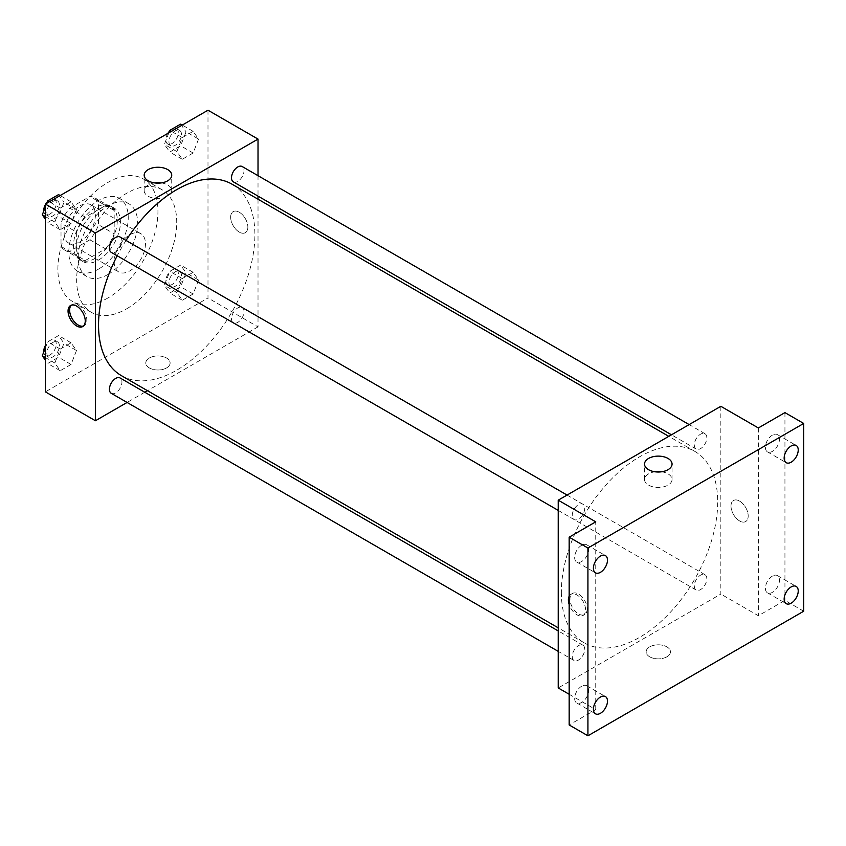 <?xml version="1.0" encoding="UTF-8"?>
<svg xmlns="http://www.w3.org/2000/svg" width="846" height="846" viewBox="0 0 846 846"><rect width="100%" height="100%" fill="white"/><g stroke="black" fill="none" stroke-linecap="round" stroke-linejoin="round"><path stroke-width="0.63" stroke-dasharray="4.23 3.17" d="M114.178 261.869A22.112 12.764 120 0 0 118.757 271.989A22.112 12.764 120 0 0 140.87 259.225A22.112 12.764 120 0 0 140.87 233.686A22.112 12.764 120 0 0 123.823 239.619A22.112 12.764 120 0 0 114.178 261.869M64.137 232.978A22.112 12.764 120 0 0 68.716 243.098A22.112 12.764 120 0 0 90.829 230.334A22.112 12.764 120 0 0 90.829 204.806A22.112 12.764 120 0 0 73.792 210.728A22.112 12.764 120 0 0 64.137 232.978M69.689 208.116L89.866 196.462A30.128 17.396 120 0 1 94.837 197.858A30.128 17.396 120 0 1 98.538 201.475L98.538 224.772A30.128 17.396 120 0 1 89.866 239.799L69.689 251.442A30.128 17.396 120 0 1 64.708 250.046A30.128 17.396 120 0 1 61.018 246.429L61.018 223.143A30.128 17.396 120 0 1 69.689 208.116L85.33 217.136L105.496 205.493L89.866 196.462M89.866 239.799L105.496 248.819L85.33 260.473L69.689 251.442M61.018 246.429L76.648 255.46L76.648 232.164L61.018 223.143M76.648 255.46A30.128 17.396 120 0 0 80.349 259.066A30.128 17.396 120 0 0 85.33 260.473M105.496 248.819A30.128 17.396 120 0 0 114.178 233.792L98.538 224.772M105.496 205.493A30.128 17.396 120 0 1 110.477 206.889A30.128 17.396 120 0 1 114.178 210.506L114.178 233.792M85.33 217.136A30.128 17.396 120 0 0 76.648 232.164M95.408 258.252A30.953 17.872 -60 0 1 79.936 259.785A30.953 17.872 -60 0 1 79.936 224.042A30.953 17.872 -60 0 1 110.889 206.17A30.953 17.872 -60 0 1 115.638 230.979A30.953 17.872 -60 0 1 95.408 258.252M98.538 260.06A30.953 17.872 120 0 0 118.757 232.777A30.953 17.872 120 0 0 114.02 207.979A30.953 17.872 120 0 0 90.162 216.269A30.953 17.872 120 0 0 76.648 247.423A30.953 17.872 120 0 0 83.056 261.594A30.953 17.872 120 0 0 98.538 260.06M114.178 210.506L98.538 201.475M98.538 269.091A42.014 24.259 -60 0 1 77.536 271.175A42.014 24.259 -60 0 1 77.536 222.657A42.014 24.259 -60 0 1 119.54 198.398A42.014 24.259 -60 0 1 125.98 232.068A42.014 24.259 -60 0 1 98.538 269.091M107.918 274.506A42.014 24.259 -60 0 1 86.916 276.589A42.014 24.259 -60 0 1 86.916 228.071A42.014 24.259 -60 0 1 128.93 203.823A42.014 24.259 -60 0 1 135.371 237.483A42.014 24.259 -60 0 1 107.918 274.506M107.918 297.972A70.757 40.851 -60 0 1 72.544 301.483A70.757 40.851 -60 0 1 72.544 219.78A70.757 40.851 -60 0 1 143.302 178.918A70.757 40.851 -60 0 1 154.141 235.622A70.757 40.851 -60 0 1 107.918 297.972M126.678 308.811A70.757 40.851 120 0 0 172.912 246.45A70.757 40.851 120 0 0 162.062 189.758A70.757 40.851 120 0 0 107.537 208.708A70.757 40.851 120 0 0 76.648 279.92A70.757 40.851 120 0 0 91.305 312.311A70.757 40.851 120 0 0 126.678 308.811M198.556 280.026L193.142 293.985L182.302 300.235L176.888 292.536L182.302 278.567L193.142 272.317L198.556 280.026L193.142 293.985L182.302 300.235L176.888 292.536L182.302 278.567L193.142 272.317L198.556 280.026L186.046 272.803L180.632 286.762L169.803 293.012L164.378 285.314L169.803 271.355L180.632 265.094L186.046 272.803M198.556 139.051L193.142 153.01L182.302 159.27L176.888 151.561L182.302 137.602L193.142 131.352L198.556 139.051L193.142 153.01L182.302 159.27L176.888 151.561L182.302 137.602L193.142 131.352L198.556 139.051L186.046 131.828L180.632 145.787L169.803 152.047L164.378 144.338L168.862 132.801M207.989 110.213L207.989 297.972L45.377 391.857M76.478 350.508L71.053 364.467L60.225 370.717L54.81 363.019L60.225 349.06L71.053 342.799L76.478 350.508L71.053 364.467L60.225 370.717L54.81 363.019L60.225 349.06L71.053 342.799L76.478 350.508L63.968 343.286L58.554 357.245L47.714 363.494L45.377 360.174M76.478 209.533L71.053 223.492L60.225 229.752L54.81 222.043L60.225 208.084L71.053 201.834L76.478 209.533L71.053 223.492L60.225 229.752L54.81 222.043L60.225 208.084L71.053 201.834L76.478 209.533L63.968 202.31L58.554 216.28L47.714 222.53L45.377 219.199M258.019 199.201L258.019 326.863L207.989 297.972M258.019 326.863L147.458 390.693M144.782 392.237L127.09 402.453M149.351 367.936A12.161 7.022 0 0 0 162.612 369.459A12.161 7.022 0 0 0 170.109 362.976A12.161 7.022 0 0 0 157.948 355.955A12.161 7.022 0 0 0 145.787 362.976A12.161 7.022 0 0 0 149.351 367.936A12.161 7.022 0 0 0 162.612 369.459A12.161 7.022 0 0 0 170.109 362.966A12.161 7.022 0 0 0 157.948 355.944A12.161 7.022 0 0 0 145.787 362.966A12.161 7.022 0 0 0 149.351 367.936M121.433 375.666A110.562 63.831 120 0 0 231.994 311.836A110.562 63.831 120 0 0 231.994 184.174M126.033 240.444A110.562 63.831 120 0 0 117.192 255.767M258.019 175.682L258.019 196.103M233.337 181.858A8.841 5.108 120 0 0 242.178 176.751A8.841 5.108 120 0 0 242.178 166.535M231.497 318.773A8.841 5.108 120 0 0 233.337 322.823A8.841 5.108 120 0 0 242.178 317.715A8.841 5.108 120 0 0 242.178 307.5A8.841 5.108 120 0 0 235.368 309.869A8.841 5.108 120 0 0 231.497 318.773M111.249 393.305A8.841 5.108 120 0 0 120.1 388.198A8.841 5.108 120 0 0 120.1 377.982M120.1 237.017A8.841 5.108 -60 0 1 121.93 241.068A8.841 5.108 -60 0 1 118.07 249.972A8.841 5.108 -60 0 1 111.249 252.341M230.662 217.179A12.161 7.022 -120 0 0 235.971 229.425A12.161 7.022 -120 0 0 245.34 232.682A12.161 7.022 -120 0 0 245.34 218.638A12.161 7.022 -120 0 0 233.179 211.616A12.161 7.022 -120 0 0 230.662 217.179A12.161 7.022 -120 0 0 235.96 229.425A12.161 7.022 -120 0 0 245.34 232.682A12.161 7.022 -120 0 0 245.34 218.638A12.161 7.022 -120 0 0 233.179 211.616A12.161 7.022 -120 0 0 230.651 217.179M71.402 305.131A12.161 7.022 60 0 1 72.143 304.592A12.161 7.022 60 0 1 81.512 307.849A12.161 7.022 60 0 1 86.821 320.084A12.161 7.022 60 0 1 84.304 325.647A12.161 7.022 60 0 1 83.468 326.017M161.29 182.916A13.769 7.952 180 0 1 171.727 190.636A13.769 7.952 180 0 1 163.225 197.975A13.769 7.952 180 0 1 148.219 196.251A13.769 7.952 180 0 1 144.18 190.636A13.769 7.952 180 0 1 154.617 182.916M561.353 592.253A110.562 63.831 120 0 0 584.248 642.875A110.562 63.831 120 0 0 694.809 579.034A110.562 63.831 120 0 0 694.809 451.373A110.562 63.831 120 0 0 609.606 480.993A110.562 63.831 120 0 0 561.353 592.253M584.745 508.266A8.841 5.108 -60 0 1 580.874 517.17A8.841 5.108 -60 0 1 574.064 519.539A8.841 5.108 -60 0 1 574.064 509.324A8.841 5.108 -60 0 1 582.905 504.216A8.841 5.108 -60 0 1 584.745 508.266M694.312 585.971A8.841 5.108 120 0 0 696.142 590.022A8.841 5.108 120 0 0 704.993 584.914A8.841 5.108 120 0 0 704.993 574.709A8.841 5.108 120 0 0 698.172 577.078A8.841 5.108 120 0 0 694.312 585.971M572.234 656.464A8.841 5.108 120 0 0 574.064 660.504A8.841 5.108 120 0 0 582.905 655.407A8.841 5.108 120 0 0 582.905 645.191A8.841 5.108 120 0 0 576.094 647.56A8.841 5.108 120 0 0 572.234 656.464M694.312 445.007A8.841 5.108 120 0 0 696.142 449.057A8.841 5.108 120 0 0 704.993 443.949A8.841 5.108 120 0 0 704.993 433.734A8.841 5.108 120 0 0 698.172 436.102A8.841 5.108 120 0 0 694.312 445.007M720.834 406.302L720.834 594.061L558.223 687.946M803.7 611.214L784.94 600.385L758.354 615.729L720.834 594.061M569.168 694.27L595.743 709.614L569.168 724.959M649.686 656.803A12.161 7.022 0 0 0 662.947 658.325A12.161 7.022 0 0 0 670.455 651.843A12.161 7.022 0 0 0 658.294 644.821A12.161 7.022 0 0 0 646.133 651.843A12.161 7.022 0 0 0 649.686 656.803A12.161 7.022 0 0 0 662.947 658.325A12.161 7.022 0 0 0 670.455 651.832A12.161 7.022 0 0 0 658.294 644.811A12.161 7.022 0 0 0 646.133 651.832A12.161 7.022 0 0 0 649.686 656.803M758.354 427.96L758.354 615.729M730.997 506.045A12.161 7.022 -120 0 0 736.306 518.291A12.161 7.022 -120 0 0 745.675 521.548A12.161 7.022 -120 0 0 745.675 507.505A12.161 7.022 -120 0 0 733.514 500.483A12.161 7.022 -120 0 0 730.997 506.045A12.161 7.022 -120 0 0 736.306 518.291A12.161 7.022 -120 0 0 745.675 521.548A12.161 7.022 -120 0 0 745.675 507.505A12.161 7.022 -120 0 0 733.514 500.483A12.161 7.022 -120 0 0 730.997 506.045M595.743 709.614L595.743 521.845M569.168 596.25A12.161 7.022 60 0 1 570.902 594.368A12.161 7.022 60 0 1 580.271 597.625A12.161 7.022 60 0 1 585.58 609.86A12.161 7.022 60 0 1 583.063 615.433A12.161 7.022 60 0 1 569.168 604.52M587.156 608.951A12.161 7.022 60 0 1 584.639 614.513A12.161 7.022 60 0 1 572.478 607.491A12.161 7.022 60 0 1 572.478 593.458A12.161 7.022 60 0 1 581.847 596.716A12.161 7.022 60 0 1 587.156 608.951M661.625 471.782A13.769 7.952 180 0 1 672.062 479.502A13.769 7.952 180 0 1 663.56 486.841A13.769 7.952 180 0 1 648.554 485.118A13.769 7.952 180 0 1 644.525 479.502A13.769 7.952 180 0 1 654.952 471.782M772.43 576.084A9.951 5.742 120 0 0 765.926 584.85A9.951 5.742 120 0 0 767.449 592.824A9.951 5.742 120 0 0 777.4 587.082A9.951 5.742 120 0 0 777.4 575.587A9.951 5.742 120 0 0 772.43 576.084M772.43 435.108A9.951 5.742 120 0 0 765.926 443.886A9.951 5.742 120 0 0 767.449 451.859A9.951 5.742 120 0 0 777.4 446.106A9.951 5.742 120 0 0 777.4 434.622A9.951 5.742 120 0 0 772.43 435.108M784.94 412.615L784.94 600.385M581.678 686.212A9.951 5.742 120 0 0 575.174 694.978A9.951 5.742 120 0 0 576.697 702.952A9.951 5.742 120 0 0 586.648 697.21A9.951 5.742 120 0 0 586.648 685.715A9.951 5.742 120 0 0 581.678 686.212M581.678 545.247A9.951 5.742 120 0 0 575.174 554.014A9.951 5.742 120 0 0 576.697 561.987A9.951 5.742 120 0 0 586.648 556.245A9.951 5.742 120 0 0 586.648 544.75A9.951 5.742 120 0 0 581.678 545.247M45.377 206.889L46.773 203.283M58.554 194.612L63.968 202.31M46.879 212.177A8.841 5.108 120 0 0 48.708 216.227A8.841 5.108 120 0 0 57.56 211.119A8.841 5.108 120 0 0 57.56 200.914A8.841 5.108 120 0 0 50.739 203.283A8.841 5.108 120 0 0 46.879 212.177M71.053 223.492L58.554 216.28M60.225 229.752L47.714 222.53M54.81 222.043L45.377 216.597M60.225 208.084L49.343 201.803M71.053 201.834L60.172 195.553M43.781 211.014A8.841 5.108 120 0 0 45.578 214.429A8.841 5.108 120 0 0 54.43 209.322A8.841 5.108 120 0 0 54.43 199.106A8.841 5.108 120 0 0 47.387 201.718M45.8 203.844A8.841 5.108 120 0 0 45.377 204.584M180.632 124.129L186.046 131.828M168.957 141.694A8.841 5.108 120 0 0 170.797 145.745A8.841 5.108 120 0 0 179.638 140.637A8.841 5.108 120 0 0 179.638 130.421A8.841 5.108 120 0 0 172.817 132.801A8.841 5.108 120 0 0 168.957 141.694M193.142 153.01L180.632 145.787M182.302 159.27L169.803 152.047M176.888 151.561L164.378 144.338M182.302 137.602L171.421 131.32M193.142 131.352L182.26 125.06M167.878 133.361A8.841 5.108 120 0 0 165.837 139.897A8.841 5.108 120 0 0 167.667 143.936A8.841 5.108 120 0 0 176.507 138.839A8.841 5.108 120 0 0 176.507 128.624A8.841 5.108 120 0 0 169.464 131.236M45.377 347.865L47.714 341.837L58.554 335.576L63.968 343.286M46.879 353.152A8.841 5.108 120 0 0 48.708 357.202A8.841 5.108 120 0 0 57.56 352.095A8.841 5.108 120 0 0 57.56 341.879A8.841 5.108 120 0 0 50.739 344.248A8.841 5.108 120 0 0 46.879 353.152M71.053 364.467L58.554 357.245M60.225 370.717L47.714 363.494M54.81 363.019L45.377 357.572M60.225 349.06L47.714 341.837M71.053 342.799L58.554 335.576M43.781 351.989A8.841 5.108 120 0 0 45.578 355.394A8.841 5.108 120 0 0 54.43 350.286A8.841 5.108 120 0 0 54.43 340.071A8.841 5.108 120 0 0 45.377 345.549M168.957 282.67A8.841 5.108 120 0 0 170.797 286.72A8.841 5.108 120 0 0 179.638 281.612A8.841 5.108 120 0 0 179.638 271.397A8.841 5.108 120 0 0 172.817 273.766A8.841 5.108 120 0 0 168.957 282.67M193.142 293.985L180.632 286.762M182.302 300.235L169.803 293.012M176.888 292.536L164.378 285.314M182.302 278.567L169.803 271.355M193.142 272.317L180.632 265.094M165.837 280.861A8.841 5.108 120 0 0 167.667 284.912A8.841 5.108 120 0 0 176.507 279.804A8.841 5.108 120 0 0 176.507 269.588A8.841 5.108 120 0 0 169.697 271.957A8.841 5.108 120 0 0 165.837 280.861M68.716 243.098L118.757 271.989M90.829 204.806L140.87 233.686M114.02 207.979L110.889 206.17M83.056 261.594L79.936 259.785M110.477 206.889L94.837 197.858M80.349 259.066L64.708 250.046M128.93 203.823L119.54 198.398M86.916 276.589L77.536 271.175M162.062 189.758L143.302 178.918M91.305 312.311L72.544 301.483M72.143 304.592L70.567 305.501M84.304 325.647L82.728 326.567M171.727 190.636L171.727 175.207M144.18 190.636L144.18 175.207M694.809 451.373L668.784 436.346M584.248 642.875L558.223 627.848M558.223 510.392L574.064 519.539M567.063 495.069L582.905 504.216M704.993 574.709L242.178 307.5M696.142 590.022L233.337 322.823M582.905 645.191L558.223 630.936M574.064 660.504L558.223 651.367M704.993 433.734L689.152 424.586M696.142 449.057L671.46 434.802M572.478 593.458L570.902 594.368M584.639 614.513L583.063 615.433M672.062 479.502L672.062 464.073M644.525 479.502L644.525 464.073M767.449 592.824L786.22 603.653M777.4 575.587L796.171 586.426M576.697 702.952L595.468 713.791M586.648 685.715L605.408 696.554M576.697 561.987L595.468 572.816M586.648 544.75L605.408 555.579M767.449 451.859L786.22 462.688M777.4 434.622L796.171 445.451M57.56 200.914L54.43 199.106M48.708 216.227L45.578 214.429M179.638 130.421L176.507 128.624M170.797 145.745L167.667 143.936M57.56 341.879L54.43 340.071M48.708 357.202L45.578 355.394M179.638 271.397L176.507 269.588M170.797 286.72L167.667 284.912"/><path stroke-width="1.27" d="M127.09 402.453L95.408 420.748L45.377 391.857L45.377 204.087L207.989 110.213L258.019 139.093L258.019 175.682M147.458 390.693L144.782 392.237M117.192 255.767A110.562 63.831 120 0 0 98.538 325.054A110.562 63.831 120 0 0 121.433 375.666L558.223 627.848M668.784 436.346L231.994 184.174A110.562 63.831 120 0 0 126.033 240.444M258.019 196.103L258.019 199.201M95.408 420.748L95.408 232.978L258.019 139.093M689.152 424.586L242.178 166.535A8.841 5.108 120 0 0 235.368 168.904A8.841 5.108 120 0 0 231.497 177.808A8.841 5.108 120 0 0 233.337 181.858L671.46 434.802M558.223 630.936L120.1 377.982A8.841 5.108 120 0 0 113.279 380.362A8.841 5.108 120 0 0 109.42 389.255A8.841 5.108 120 0 0 111.249 393.305L558.223 651.367M558.223 510.392L111.249 252.341A8.841 5.108 -60 0 1 111.249 242.125A8.841 5.108 -60 0 1 120.1 237.017L567.063 495.069M95.408 232.978L45.377 204.087M148.219 180.822A13.769 7.952 180 0 1 144.18 175.207A13.769 7.952 180 0 1 157.948 167.254A13.769 7.952 180 0 1 171.727 175.207A13.769 7.952 180 0 1 163.225 182.546A13.769 7.952 180 0 1 148.219 180.822M85.245 320.994A12.161 7.022 60 0 1 82.728 326.567A12.161 7.022 60 0 1 70.567 319.545A12.161 7.022 60 0 1 70.567 305.501A12.161 7.022 60 0 1 79.936 308.758A12.161 7.022 60 0 1 85.245 320.994M83.468 326.017A12.161 7.022 60 0 1 72.143 318.625A12.161 7.022 60 0 1 71.402 305.131M154.617 182.916A13.769 7.952 180 0 1 161.29 182.916M569.168 694.27L558.223 687.946L558.223 500.176L720.834 406.302L758.354 427.96L784.94 412.615L803.7 423.455L803.7 611.214L587.928 735.787L569.168 724.959L569.168 537.189L595.743 521.845L558.223 500.176M587.928 735.787L587.928 548.028L569.168 537.189M587.928 548.028L803.7 423.455M648.554 469.689A13.769 7.952 180 0 1 644.525 464.073A13.769 7.952 180 0 1 658.294 456.121A13.769 7.952 180 0 1 672.062 464.073A13.769 7.952 180 0 1 663.56 471.412A13.769 7.952 180 0 1 648.554 469.689M569.168 604.52A12.161 7.022 60 0 1 569.168 596.25M654.952 471.782A13.769 7.952 180 0 1 661.625 471.782M791.19 462.191A9.951 5.742 -60 0 1 786.22 462.688A9.951 5.742 -60 0 1 784.686 454.714A9.951 5.742 -60 0 1 791.19 445.948A9.951 5.742 -60 0 1 796.171 445.451A9.951 5.742 -60 0 1 797.693 453.424A9.951 5.742 -60 0 1 791.19 462.191M600.438 572.33A9.951 5.742 -60 0 1 595.468 572.816A9.951 5.742 -60 0 1 593.934 564.842A9.951 5.742 -60 0 1 600.438 556.076A9.951 5.742 -60 0 1 605.408 555.579A9.951 5.742 -60 0 1 606.942 563.552A9.951 5.742 -60 0 1 600.438 572.33M600.438 713.294A9.951 5.742 -60 0 1 595.468 713.791A9.951 5.742 -60 0 1 593.934 705.818A9.951 5.742 -60 0 1 600.438 697.041A9.951 5.742 -60 0 1 605.408 696.554A9.951 5.742 -60 0 1 606.942 704.528A9.951 5.742 -60 0 1 600.438 713.294M791.19 603.166A9.951 5.742 -60 0 1 786.22 603.653A9.951 5.742 -60 0 1 784.686 595.679A9.951 5.742 -60 0 1 791.19 586.913A9.951 5.742 -60 0 1 796.171 586.426A9.951 5.742 -60 0 1 797.693 594.4A9.951 5.742 -60 0 1 791.19 603.166M45.377 219.199L42.3 214.821L45.377 206.889M46.773 203.283L47.714 200.862L58.554 194.612L60.172 195.553M45.377 216.597L42.3 214.821M49.343 201.803L47.714 200.862M45.377 204.584A8.841 5.108 120 0 0 43.749 210.379A8.841 5.108 120 0 0 43.781 211.014M47.387 201.718A8.841 5.108 120 0 0 45.8 203.844M168.862 132.801L169.803 130.379L180.632 124.129L182.26 125.06M171.421 131.32L169.803 130.379M169.464 131.236A8.841 5.108 120 0 0 167.878 133.361M45.377 360.174L42.3 355.796L45.377 347.865M45.377 357.572L42.3 355.796M45.377 345.549A8.841 5.108 120 0 0 43.749 351.344A8.841 5.108 120 0 0 43.781 351.989"/></g></svg>
